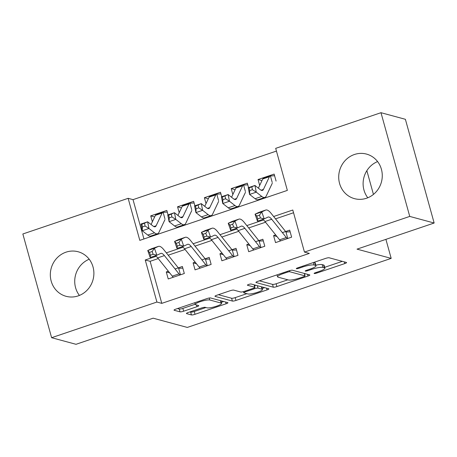<?xml version="1.0" encoding="UTF-8"?>
<svg xmlns="http://www.w3.org/2000/svg" width="457" height="457" viewBox="0 0 457 457"><rect width="100%" height="100%" fill="white"/><g stroke="black" fill="none" stroke-linecap="round" stroke-linejoin="round"><path stroke-width="0.69" d="M314.233 273.52A2.034 0.371 164.5 0 0 316.747 273.075L344.727 263.603A2.902 0.531 164.5 0 0 346.566 262.564A2.902 0.531 164.5 0 0 346.4 262.449L329.154 257.782A2.902 0.531 164.5 0 0 325.567 258.416L297.587 267.893A2.034 0.371 164.5 0 0 296.302 268.619A2.034 0.371 164.5 0 0 296.416 268.699A2.034 0.371 164.5 0 0 298.929 268.253L302.551 267.031A9.294 1.691 164.5 0 1 314.039 265.003L315.479 265.391A9.294 1.691 164.5 0 1 316.01 265.763A9.294 1.691 164.5 0 1 310.12 269.076L306.498 270.304A2.034 0.371 164.5 0 0 305.207 271.03A2.034 0.371 164.5 0 0 305.322 271.11A2.034 0.371 164.5 0 0 307.841 270.664L311.457 269.441A9.294 1.691 164.5 0 1 322.95 267.414L324.39 267.802A9.294 1.691 164.5 0 1 324.916 268.173A9.294 1.691 164.5 0 1 319.026 271.487L315.404 272.715A2.034 0.371 164.5 0 0 314.119 273.44A2.034 0.371 164.5 0 0 314.233 273.52M66.042 252.161A23.079 21.69 105.1 0 1 78.136 251.756A23.079 21.69 105.1 0 1 93.891 273.292A23.079 21.69 105.1 0 1 78.17 295.896A23.079 21.69 105.1 0 1 66.076 296.307A23.079 21.69 105.1 0 1 50.321 274.771A23.079 21.69 105.1 0 1 66.042 252.161M354.426 154.5A23.079 21.69 105.1 0 1 366.52 154.089A23.079 21.69 105.1 0 1 382.275 175.625A23.079 21.69 105.1 0 1 366.554 198.235A23.079 21.69 105.1 0 1 354.466 198.646A23.079 21.69 105.1 0 1 338.706 177.105A23.079 21.69 105.1 0 1 354.426 154.5M188.273 312.468A2.902 0.531 164.5 0 0 186.433 313.502A2.902 0.531 164.5 0 0 186.599 313.622L191.437 314.93A2.902 0.531 164.5 0 0 195.03 314.296L226.101 303.774A2.902 0.531 164.5 0 0 227.94 302.74A2.902 0.531 164.5 0 0 227.775 302.625L210.528 297.958A2.902 0.531 164.5 0 0 206.941 298.592L175.865 309.115A2.902 0.531 164.5 0 0 174.026 310.149A2.902 0.531 164.5 0 0 174.191 310.263L180.035 311.845A2.902 0.531 164.5 0 0 183.628 311.211L196.927 306.71A2.902 0.531 164.5 0 0 198.766 305.676A2.902 0.531 164.5 0 0 198.601 305.556L195.705 304.773A7.769 1.417 164.5 0 1 195.259 304.465A7.769 1.417 164.5 0 1 201.257 301.346A7.769 1.417 164.5 0 1 209.792 300.003L221.142 303.077A7.769 1.417 164.5 0 1 221.588 303.385A7.769 1.417 164.5 0 1 215.584 306.498A7.769 1.417 164.5 0 1 207.055 307.847L205.164 307.333A2.902 0.531 164.5 0 0 201.571 307.967L188.273 312.468M380.984 112.696L405.388 119.3L434.15 223.022L357.026 249.139L391.186 258.382L187.301 327.429L153.141 318.186L76.016 344.304L51.612 337.7L22.85 233.978L128.143 198.321L139.808 240.371L287.35 190.403L275.691 148.354L380.984 112.696L409.746 216.418L304.453 252.075L292.794 210.026L273.634 216.515M434.15 223.022L409.746 216.418M158.248 258.565L150.13 261.313L161.789 303.362L309.338 253.395L304.453 252.075M161.789 303.362L156.911 302.043L51.612 337.7M273.332 287.196A2.902 0.531 164.5 0 0 276.919 286.562L307.995 276.039A2.902 0.531 164.5 0 0 309.835 275.005A2.902 0.531 164.5 0 0 309.669 274.891L292.423 270.224A2.902 0.531 164.5 0 0 288.83 270.858L257.759 281.381A2.902 0.531 164.5 0 0 255.92 282.415A2.902 0.531 164.5 0 0 256.086 282.529L273.332 287.196L272.555 284.391A2.902 0.531 164.5 0 0 276.142 283.763L287.819 279.804M267.048 289.909L235.972 300.432A2.902 0.531 164.5 0 1 232.385 301.06L215.138 296.399A2.902 0.531 164.5 0 1 214.973 296.279A2.902 0.531 164.5 0 1 216.812 295.245L230.111 290.743A2.902 0.531 164.5 0 1 233.704 290.109L240.696 292A2.902 0.531 164.5 0 0 244.289 291.372L253.109 288.384A2.902 0.531 164.5 0 0 254.949 287.344A2.902 0.531 164.5 0 0 254.783 287.23L247.505 285.259A2.034 0.371 164.5 0 1 247.386 285.179A2.034 0.371 164.5 0 1 248.956 284.363A2.034 0.371 164.5 0 1 251.19 284.014L268.722 288.755A2.902 0.531 164.5 0 1 268.887 288.87A2.902 0.531 164.5 0 1 267.048 289.909L266.568 288.173M168.062 214.881L166.828 210.426L150.73 215.875L154.66 216.938M194.893 205.799L193.654 201.343L177.562 206.793L181.486 207.855M221.719 196.71L220.48 192.254L204.388 197.71L208.312 198.772M248.545 187.627L247.306 183.171L231.213 188.621L235.138 189.684M275.674 234.898L273.589 235.606L275.531 242.61L291.629 237.16L289.681 230.151L282.38 232.624M248.848 243.981L246.763 244.689L248.705 251.698L264.803 246.249L262.855 239.24L255.554 241.713M222.016 253.069L219.937 253.772L221.879 260.781L237.971 255.332L236.029 248.322L228.723 250.796M195.19 262.152L193.105 262.861L195.053 269.864L211.145 264.414L209.203 257.405L201.897 259.879M293.548 212.745L275.502 218.857M265.551 222.228L248.677 227.94M238.725 231.311L221.851 237.023M211.899 240.393L195.025 246.112M185.074 249.482L168.199 255.195M168.365 271.235L166.279 271.944L168.227 278.953L184.32 273.503L182.377 266.494L175.071 268.967M276.445 151.073L133.027 199.64L143.932 238.971M276.079 181.098L274.137 174.088L258.039 179.538L259.679 185.445M231.213 188.621L232.847 194.528M204.388 197.71L206.021 203.611M177.562 206.793L179.195 212.699M150.73 215.875L152.37 221.782M391.186 258.382L385.908 239.359M373.443 194.414L366.862 170.672M133.027 199.64L128.143 198.321M156.163 256.297L145.246 259.993L156.911 302.043M263.466 219.96L246.809 225.598M236.64 229.043L219.983 234.687M209.814 238.126L193.157 243.77M182.989 247.214L166.331 252.852M150.13 261.313L145.246 259.993M258.039 179.538L261.964 180.601M273.589 235.606L276.965 236.52M246.763 244.689L250.139 245.603M219.937 253.772L223.313 254.686M193.105 262.861L196.487 263.775M166.279 271.944L169.661 272.858M367.794 197.772A23.079 21.69 105.1 0 1 377.591 161.567M79.409 295.433A23.079 21.69 105.1 0 1 89.206 259.228M324.916 268.173L324.139 265.368A9.294 1.691 164.5 0 0 323.613 265.003L324.39 267.802M315.85 265.197A9.294 1.691 164.5 0 1 322.174 264.614L323.613 265.003M316.01 265.763L315.227 262.958A9.294 1.691 164.5 0 0 314.702 262.592L315.479 265.391M313.89 262.369L314.702 262.592M324.681 267.322L342.327 261.347M259.382 280.832L272.555 284.391M304.545 274.143L305.59 273.789M303.756 276.662A2.034 0.371 164.5 0 0 305.042 275.937A2.034 0.371 164.5 0 0 304.928 275.851L289.789 271.755A2.034 0.371 164.5 0 0 287.276 272.201L283.46 273.492A9.294 1.691 164.5 0 0 277.57 276.805A9.294 1.691 164.5 0 0 278.096 277.176L288.447 279.975A9.294 1.691 164.5 0 0 299.935 277.953L303.756 276.662M264.649 287.653L262.198 288.481M246.871 293.674L235.195 297.627L235.972 300.432M218.435 294.696L231.608 298.261A2.902 0.531 164.5 0 0 235.195 297.627M247.951 293.965A7.769 1.417 164.5 0 0 256.486 292.623A7.769 1.417 164.5 0 0 262.484 289.504A7.769 1.417 164.5 0 0 262.044 289.195L258.039 288.116A2.902 0.531 164.5 0 0 254.452 288.744L245.632 291.732A2.902 0.531 164.5 0 0 243.787 292.766A2.902 0.531 164.5 0 0 243.952 292.886L247.951 293.965M256.097 285.339A2.902 0.531 164.5 0 0 254.492 285.694M177.493 308.561L179.258 309.041A2.902 0.531 164.5 0 0 182.851 308.406L195.196 304.231M189.895 311.92L190.66 312.125A2.902 0.531 164.5 0 0 194.254 311.491L205.924 307.538M221.297 302.334L223.702 301.523M272.212 182.406L270.43 175.979L274.594 175.734M270.43 175.979A10.357 2.993 71.3 0 0 270.11 176.025A10.357 2.993 71.3 0 0 269.436 176.71L263.432 189.427A14.795 4.279 -108.7 0 1 262.467 190.409A14.795 4.279 -108.7 0 1 260.427 189.769L254.932 185.462L256.286 192.151L261.781 196.453A22.187 6.415 71.3 0 0 264.837 197.413A22.187 6.415 71.3 0 0 266.282 195.939L272.286 183.228M252.407 189.684L256.286 192.151L249.579 194.425L248.225 187.736L254.932 185.462L249.179 187.918L249.722 190.592L252.407 189.684L251.864 187.01M249.722 190.592L249.579 194.425L255.075 198.726A22.187 6.415 71.3 0 0 258.131 199.686L264.837 197.413M270.11 176.025L263.403 178.293A10.357 2.993 71.3 0 0 262.729 178.984L258.388 188.17M248.225 187.736L249.179 187.918M280.078 240.371L280.255 241.01M286.573 231.979L290.138 231.802M280.632 240.885A10.357 2.993 -108.7 0 1 279.598 239.816L264.997 221.525A14.795 4.279 71.3 0 0 262.604 219.429M287.339 238.617A10.357 2.993 -108.7 0 1 286.305 237.543L271.704 219.257A14.795 4.279 71.3 0 0 268.139 217.046A14.795 4.279 71.3 0 0 268.008 217.098L264.203 218.886L257.491 221.159L255.057 214.179L258.862 212.391A22.187 6.415 -108.7 0 1 259.056 212.316L265.763 210.043A22.187 6.415 -108.7 0 1 271.115 213.356L285.625 231.528M256.788 216.064L257.759 218.857L260.444 217.949L259.467 215.156L256.788 216.064L255.057 214.179L261.764 211.905L265.568 210.123A22.187 6.415 -108.7 0 1 265.763 210.043M287.761 238.468L285.933 231.888M259.467 215.156L261.764 211.905L264.203 218.886L260.444 217.949M257.759 218.857L257.491 221.159M245.386 191.489L243.604 185.062L247.763 184.817M243.604 185.062A10.357 2.993 71.3 0 0 243.284 185.108A10.357 2.993 71.3 0 0 242.61 185.793L236.606 198.509A14.795 4.279 -108.7 0 1 235.641 199.492A14.795 4.279 -108.7 0 1 233.601 198.852L228.106 194.551L229.46 201.234L234.955 205.541A22.187 6.415 71.3 0 0 238.011 206.495A22.187 6.415 71.3 0 0 239.457 205.022L245.46 192.311M225.581 198.766L229.46 201.234L222.753 203.508L221.399 196.818L228.106 194.551L222.353 197.001L222.896 199.675L225.581 198.766L225.038 196.093M222.896 199.675L222.753 203.508L228.249 207.809A22.187 6.415 71.3 0 0 231.305 208.769L238.011 206.495M243.284 185.108L236.577 187.381A10.357 2.993 71.3 0 0 235.903 188.067L231.562 197.258M221.399 196.818L222.353 197.001M218.56 200.572L216.778 194.145L220.937 193.905M216.778 194.145A10.357 2.993 71.3 0 0 216.458 194.191A10.357 2.993 71.3 0 0 215.784 194.882L209.774 207.592A14.795 4.279 -108.7 0 1 208.815 208.575A14.795 4.279 -108.7 0 1 206.775 207.935L201.28 203.633L202.634 210.323L208.129 214.624A22.187 6.415 71.3 0 0 211.185 215.584A22.187 6.415 71.3 0 0 212.631 214.11L218.635 201.394M198.749 207.849L202.634 210.323L195.927 212.591L194.573 205.907L201.28 203.633L195.527 206.084L196.07 208.758L198.749 207.849L198.212 205.176M196.07 208.758L195.927 212.591L201.423 216.898A22.187 6.415 71.3 0 0 204.479 217.852L211.185 215.584M216.458 194.191L209.746 196.464A10.357 2.993 71.3 0 0 209.078 197.15L204.736 206.341M194.573 205.907L195.527 206.084M191.734 209.66L189.952 203.234L194.111 202.988M189.952 203.234A10.357 2.993 71.3 0 0 189.626 203.279A10.357 2.993 71.3 0 0 188.952 203.965L182.949 216.681A14.795 4.279 -108.7 0 1 181.989 217.663A14.795 4.279 -108.7 0 1 179.949 217.024L174.454 212.716L175.802 219.406L181.303 223.707A22.187 6.415 71.3 0 0 184.36 224.667A22.187 6.415 71.3 0 0 185.805 223.193L191.809 210.483M171.923 216.938L175.802 219.406L169.096 221.679L167.748 214.99L174.454 212.716L168.702 215.173L169.244 217.846L171.923 216.938L171.386 214.264M169.244 217.846L169.096 221.679L174.597 225.981A22.187 6.415 71.3 0 0 177.653 226.94L184.36 224.667M189.626 203.279L182.92 205.547A10.357 2.993 71.3 0 0 182.246 206.238L177.91 215.424M167.748 214.99L168.702 215.173M164.908 218.743L163.126 212.316L167.285 212.071M163.126 212.316A10.357 2.993 71.3 0 0 162.801 212.362A10.357 2.993 71.3 0 0 162.126 213.053L156.123 225.764A14.795 4.279 -108.7 0 1 155.163 226.746A14.795 4.279 -108.7 0 1 153.124 226.106L147.628 221.805L148.976 228.489L154.477 232.796A22.187 6.415 71.3 0 0 157.534 233.75A22.187 6.415 71.3 0 0 158.979 232.276L164.983 219.566M145.097 226.021L148.976 228.489L142.27 230.762L140.922 224.073L147.628 221.805L141.876 224.256L142.418 226.929L145.097 226.021L144.561 223.347M142.418 226.929L142.27 230.762L147.765 235.064A22.187 6.415 71.3 0 0 150.827 236.023L157.534 233.75M162.801 212.362L156.094 214.636A10.357 2.993 71.3 0 0 155.42 215.321L151.084 224.513M140.922 224.073L141.876 224.256M253.252 249.453L253.429 250.099M259.747 241.062L263.312 240.885M253.801 249.968A10.357 2.993 -108.7 0 1 252.772 248.899L238.171 230.614A14.795 4.279 71.3 0 0 235.778 228.511M260.507 247.7A10.357 2.993 -108.7 0 1 259.479 246.631L244.878 228.34A14.795 4.279 71.3 0 0 241.313 226.135A14.795 4.279 71.3 0 0 241.182 226.186L237.372 227.969L230.665 230.242L228.232 223.262L232.036 221.479A22.187 6.415 -108.7 0 1 232.23 221.399L238.937 219.126A22.187 6.415 -108.7 0 1 244.289 222.439L258.799 240.611M229.962 225.152L230.934 227.94L233.618 227.032L232.642 224.244L229.962 225.152L228.232 223.262L234.938 220.994L238.743 219.206A22.187 6.415 -108.7 0 1 238.937 219.126M260.936 247.557L259.108 240.97M232.642 224.244L234.938 220.994L237.372 227.969L233.618 227.032M230.934 227.94L230.665 230.242M226.426 258.542L226.603 259.182M232.921 250.15L236.486 249.968M226.975 259.056A10.357 2.993 -108.7 0 1 225.947 257.988L211.345 239.697A14.795 4.279 71.3 0 0 208.952 237.594M233.681 256.783A10.357 2.993 -108.7 0 1 232.653 255.714L218.052 237.429A14.795 4.279 71.3 0 0 214.482 235.218A14.795 4.279 71.3 0 0 214.356 235.269L210.546 237.057L203.839 239.325L201.406 232.35L205.21 230.562A22.187 6.415 -108.7 0 1 205.404 230.482L212.111 228.214A22.187 6.415 -108.7 0 1 217.463 231.522L231.967 249.699M203.137 234.235L204.108 237.029L206.793 236.12L205.816 233.327L203.137 234.235L201.406 232.35L208.112 230.077L211.917 228.289A22.187 6.415 -108.7 0 1 212.111 228.214M234.11 256.64L232.282 250.053M205.816 233.327L208.112 230.077L210.546 237.057L206.793 236.12M204.108 237.029L203.839 239.325M199.6 267.625L199.778 268.265M206.096 259.233L209.66 259.056M200.149 268.139A10.357 2.993 -108.7 0 1 199.121 267.071L184.519 248.785A14.795 4.279 71.3 0 0 182.126 246.683M206.855 265.871A10.357 2.993 -108.7 0 1 205.827 264.797L191.226 246.512A14.795 4.279 71.3 0 0 187.656 244.301A14.795 4.279 71.3 0 0 187.53 244.352L183.72 246.14L177.013 248.414L174.58 241.433L178.384 239.645A22.187 6.415 -108.7 0 1 178.578 239.571L185.285 237.297A22.187 6.415 -108.7 0 1 190.632 240.611L205.142 258.782M176.305 243.318L177.282 246.112L179.967 245.203L178.99 242.41L176.305 243.318L174.58 241.433L181.286 239.16L185.091 237.377A22.187 6.415 -108.7 0 1 185.285 237.297M207.284 265.723L205.456 259.142M178.99 242.41L181.286 239.16L183.72 246.14L179.967 245.203M177.282 246.112L177.013 248.414M172.775 276.708L172.952 277.353M179.27 268.316L182.834 268.139M173.323 277.228A10.357 2.993 -108.7 0 1 172.295 276.154L157.688 257.868A14.795 4.279 71.3 0 0 155.3 255.766M180.029 274.954A10.357 2.993 -108.7 0 1 179.001 273.886L164.4 255.594A14.795 4.279 71.3 0 0 160.83 253.389A14.795 4.279 71.3 0 0 160.704 253.441L156.894 255.223L150.187 257.497L147.748 250.516L151.558 248.734A22.187 6.415 -108.7 0 1 151.753 248.654L158.459 246.38A22.187 6.415 -108.7 0 1 163.806 249.693L178.316 267.865M149.479 252.407L150.456 255.195L153.141 254.286L152.164 251.499L149.479 252.407L147.748 250.516L154.455 248.248L158.265 246.46A22.187 6.415 -108.7 0 1 158.459 246.38M180.458 274.811L178.63 268.225M152.164 251.499L154.455 248.248L156.894 255.223L153.141 254.286M150.456 255.195L150.187 257.497M316.541 272.332L316.747 273.075M298.724 267.505L298.929 268.253M307.63 269.916L307.841 270.664M322.174 264.614L322.95 267.414M311.246 268.676L311.457 269.441M313.359 262.552L314.039 265.003M302.34 266.282L302.551 267.031M344.247 261.867L344.727 263.603M256 282.232L256.086 282.529M307.51 274.309L307.995 276.039M276.142 283.763L276.919 286.562M304.253 273.423L304.928 275.851M289.487 270.653L289.789 271.755M287.07 271.452L287.276 272.201M283.249 272.749L283.46 273.492M231.608 298.261L232.385 301.06M215.053 296.096L215.138 296.399M254.109 284.802L254.783 287.23M261.37 286.768L262.044 289.195M257.365 285.682L258.039 288.116M254.223 287.939L254.452 288.744M245.42 290.983L245.632 291.732M220.468 300.649L221.142 303.077M209.237 298.01L209.792 300.003M196.447 304.973L196.927 306.71M182.851 308.406L183.628 311.211M179.258 309.041L180.035 311.845M174.111 309.966L174.191 310.263M225.621 302.043L226.101 303.774M194.254 311.491L195.03 314.296M190.66 312.125L191.437 314.93M186.513 313.319L186.599 313.622M263.432 189.427L261.107 190.209M261.781 196.453L255.075 198.726M269.436 176.71L262.729 178.984M264.997 221.525L271.704 219.257M258.862 212.391L265.568 210.123M279.598 239.816L286.305 237.543M236.606 198.509L234.281 199.298M234.955 205.541L228.249 207.809M242.61 185.793L235.903 188.067M209.774 207.592L207.455 208.381M208.129 214.624L201.423 216.898M215.784 194.882L209.078 197.15M182.949 216.681L180.624 217.463M181.303 223.707L174.597 225.981M188.952 203.965L182.246 206.238M156.123 225.764L153.798 226.552M154.477 232.796L147.765 235.064M162.126 213.053L155.42 215.321M238.171 230.614L244.878 228.34M232.036 221.479L238.743 219.206M252.772 248.899L259.479 246.631M211.345 239.697L218.052 237.429M205.21 230.562L211.917 228.289M225.947 257.988L232.653 255.714M184.519 248.785L191.226 246.512M178.384 239.645L185.091 237.377M199.121 267.071L205.827 264.797M157.688 257.868L164.4 255.594M151.558 248.734L158.265 246.46M172.295 276.154L179.001 273.886M304.356 273.452L305.042 275.937M277.028 274.851L277.57 276.805M254.252 284.842L254.949 287.344M261.752 286.87L262.484 289.504M243.472 291.623L243.787 292.766M220.857 300.752L221.588 303.385M194.773 302.711L195.259 304.465"/></g></svg>
